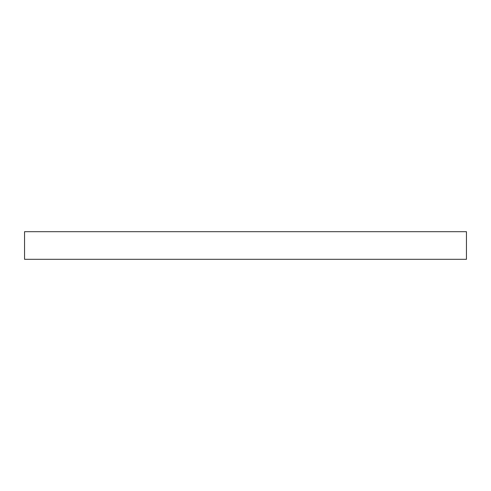 <?xml version="1.0" encoding="UTF-8"?>
<svg xmlns="http://www.w3.org/2000/svg" width="491" height="491" viewBox="0 0 491 491"><rect width="100%" height="100%" fill="white"/><g stroke="black" fill="none" stroke-linecap="round" stroke-linejoin="round"><path stroke-width="0.74" d="M245.5 231.691L466.45 231.691L466.45 259.309L24.55 259.309L24.55 231.691L245.5 231.691"/></g></svg>
